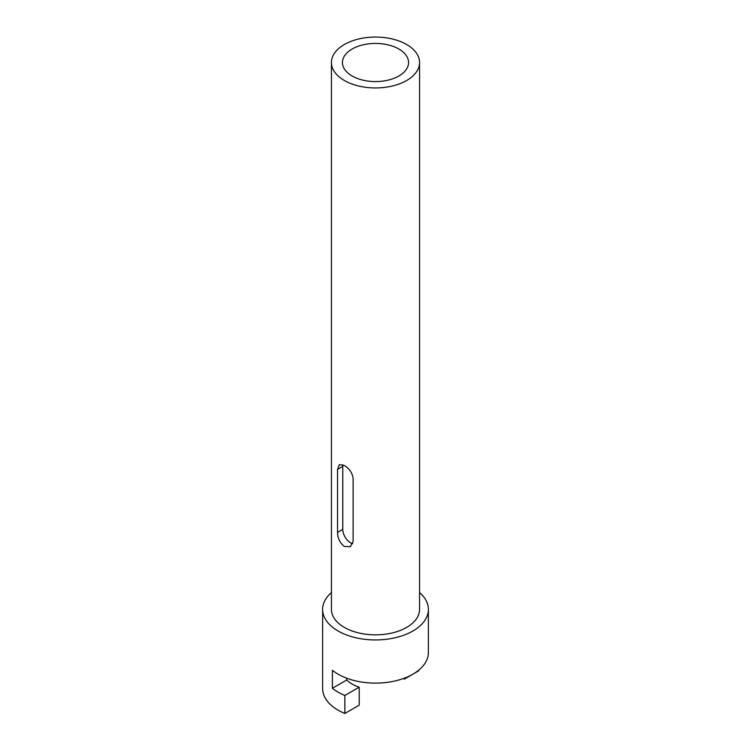 <?xml version="1.0" encoding="UTF-8"?>
<svg xmlns="http://www.w3.org/2000/svg" width="751" height="751" viewBox="0 0 751 751"><rect width="100%" height="100%" fill="white"/><g stroke="black" fill="none" stroke-linecap="round" stroke-linejoin="round"><path stroke-width="1.13" d="M344.343 546.446L350.341 546.7L353.12 541.377L353.12 478.406C352.322 472.867 349.393 468.558 344.343 465.489L339.321 464.653L337.537 469.413L337.537 532.375C337.668 538.307 339.931 542.992 344.343 546.446M342.916 464.785A11.021 6.365 -120 0 0 342.785 466.39L342.785 529.352A11.021 6.365 -120 0 0 350.576 542.842A11.021 6.365 -120 0 0 352.735 543.743M331.435 62.502L331.435 609.408A44.065 25.44 0 0 0 344.343 627.395A44.065 25.44 0 0 0 392.36 632.915A44.065 25.44 0 0 0 419.565 609.408L419.565 62.502A44.065 25.44 0 0 0 406.657 44.516A44.065 25.44 0 0 0 358.64 38.996A44.065 25.44 0 0 0 331.435 62.502A44.065 25.44 0 0 0 344.343 80.488A44.065 25.44 0 0 0 392.36 86.008A44.065 25.44 0 0 0 419.565 62.502M331.435 592.53A52.88 30.528 0 0 0 322.62 609.408L322.62 688.564A52.88 30.528 0 0 0 338.11 710.155A52.88 30.528 0 0 0 344.859 713.45L359.213 705.17L359.213 687.174A33.053 19.085 180 0 1 352.135 684.067A33.053 19.085 180 0 1 346.746 679.984L346.746 678.209M398.865 49.012A33.053 19.085 0 0 0 362.855 44.872A33.053 19.085 0 0 0 342.447 62.502A33.053 19.085 0 0 0 352.135 75.992A33.053 19.085 0 0 0 388.145 80.132A33.053 19.085 0 0 0 408.553 62.502A33.053 19.085 0 0 0 398.865 49.012M347.46 678.472A33.053 19.085 0 0 0 346.746 679.157M404.254 678.209L404.254 679.157A33.053 19.085 0 0 0 403.54 678.472M322.62 609.408A52.88 30.528 0 0 0 338.11 631A52.88 30.528 0 0 0 395.739 637.618A52.88 30.528 0 0 0 428.38 609.408A52.88 30.528 0 0 0 419.565 592.53M428.38 609.408L428.38 652.581A52.88 30.528 180 0 1 395.739 680.791A52.88 30.528 180 0 1 338.11 674.173A52.88 30.528 180 0 1 332.402 670.277L332.402 688.263A52.88 30.528 0 0 0 338.11 692.159A52.88 30.528 0 0 0 344.859 695.464L344.859 713.45M404.254 679.157L418.598 670.878L418.598 670.277M344.859 695.464L359.213 687.174M332.402 688.263L346.746 679.984M342.785 529.352L337.537 532.375M342.785 466.39L337.537 469.413"/></g></svg>
